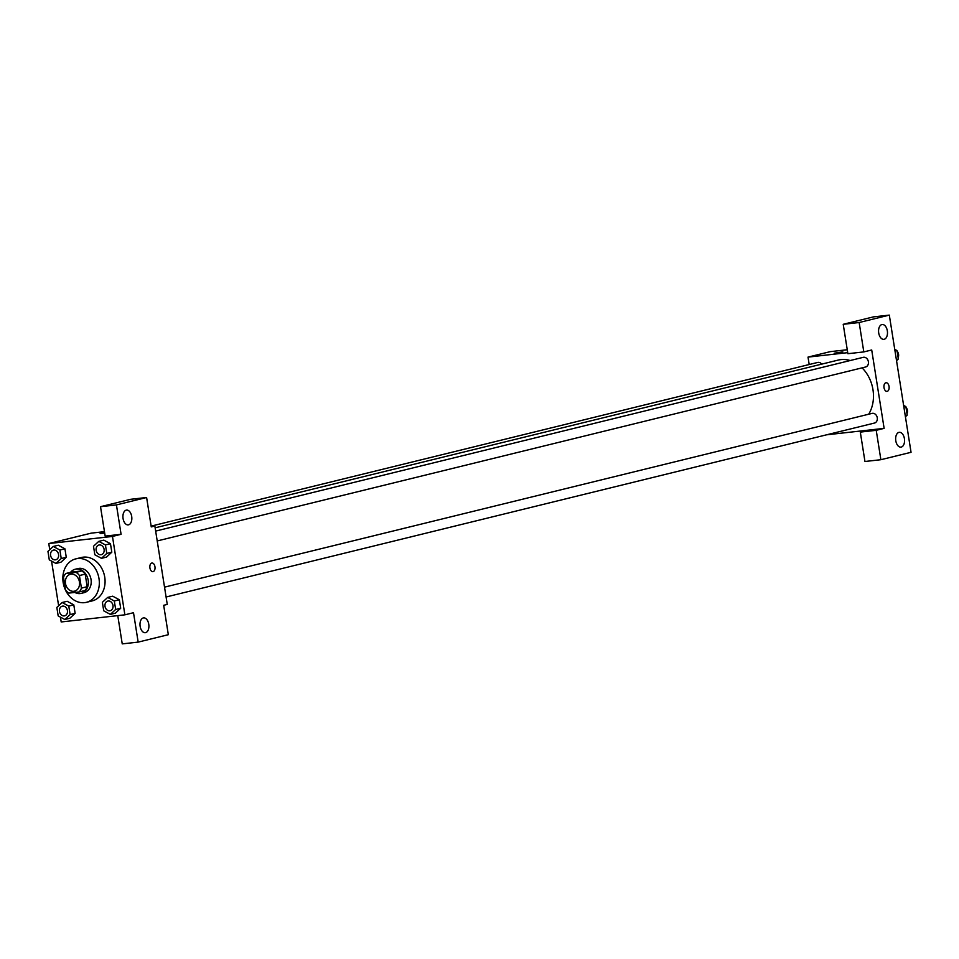 <?xml version="1.0" encoding="UTF-8"?>
<svg xmlns="http://www.w3.org/2000/svg" width="959" height="959" viewBox="0 0 959 959"><rect width="100%" height="100%" fill="white"/><g stroke="black" fill="none" stroke-linecap="round" stroke-linejoin="round"><path stroke-width="1.44" d="M71.11 574.141A8.703 6.989 76.2 0 1 79.357 581.49A8.703 6.989 76.2 0 1 74.538 591.164A8.703 6.989 76.2 0 1 65.68 584.391A8.703 6.989 76.2 0 1 70.391 574.273A8.703 6.989 76.2 0 1 71.11 574.141M63.51 577.33L65.5 589.893A11.808 9.494 76.2 0 0 68.916 593.094L79.129 591.943A11.808 9.494 76.2 0 0 81.419 588.119L79.429 575.544A11.808 9.494 76.2 0 0 76.025 572.343L65.811 573.494A11.808 9.494 76.2 0 0 63.51 577.33M81.419 588.119L87.173 586.704L85.183 574.129L79.429 575.544M76.025 572.343L81.767 570.941L71.553 572.079L65.811 573.494M81.767 570.941A11.808 9.494 76.2 0 1 85.183 574.129M87.173 586.704A11.808 9.494 76.2 0 1 84.871 590.54L79.129 591.943M74.826 592.434A12.431 9.986 -103.8 0 0 81.179 593.381A12.431 9.986 -103.8 0 0 88.168 580.195A12.431 9.986 -103.8 0 0 75.246 569.238A12.431 9.986 -103.8 0 0 70.57 572.319M75.246 569.238L78.123 568.531A12.431 9.986 76.2 0 1 79.141 568.351A12.431 9.986 76.2 0 1 91.033 579.488A12.431 9.986 76.2 0 1 84.044 592.674L81.179 593.381M77.595 558.558A22.369 17.969 76.2 0 1 98.789 577.45A22.369 17.969 76.2 0 1 86.418 602.324A22.369 17.969 76.2 0 1 63.63 584.894A22.369 17.969 76.2 0 1 75.749 558.881A22.369 17.969 76.2 0 1 77.595 558.558M75.749 558.881L81.503 557.467A22.369 17.969 76.2 0 1 83.337 557.143A22.369 17.969 76.2 0 1 104.543 576.047A22.369 17.969 76.2 0 1 92.16 600.909L86.418 602.324M60.429 617.128L61.196 621.959L124.886 614.827L112.467 536.429L48.777 543.561L49.748 549.711M51.546 561.075L58.631 605.764M101.474 558.342L106.509 557.095L111.807 552.192L110.465 543.705L103.824 540.133L98.789 541.367L93.491 546.27L94.833 554.758L101.474 558.342L106.773 553.427L105.43 544.94L98.789 541.367M110.357 614.395L115.38 613.161L120.69 608.246L119.336 599.759L112.694 596.186L107.672 597.421L102.373 602.324L103.716 610.811L110.357 614.395L115.655 609.48L114.313 600.993L107.672 597.421M64.816 619.49L69.839 618.255L75.138 613.34L73.795 604.853L67.154 601.281L62.131 602.516L56.833 607.431L58.175 615.918L64.816 619.49L70.115 614.575L68.772 606.088L62.131 602.516M55.934 563.436L60.968 562.202L66.267 557.287L64.924 548.8L58.283 545.227L53.248 546.462L47.95 551.377L49.293 559.864L55.934 563.436L61.232 558.522L59.89 550.034L53.248 546.462M117.765 615.618L122.237 643.885L138.168 642.11L133.505 612.705L124.886 614.827M112.467 536.429L121.086 534.307L105.166 536.093L100.515 506.7L130.676 499.291L146.607 497.505L151.258 526.899L154.855 526.023L167.262 604.422L163.677 605.297L168.328 634.702L138.168 642.11M143.287 617.944A7.456 4.411 83.6 0 0 140.098 626.059A7.456 4.411 83.6 0 0 145.288 632.7A7.456 4.411 83.6 0 0 148.837 624.8A7.456 4.411 83.6 0 0 143.622 617.884A7.456 4.411 83.6 0 0 143.287 617.944M104.459 531.658L91.153 533.156L48.777 543.561M104.687 533.048L100.132 533.504M154.855 526.023L151.186 526.431M126.216 510.14A7.456 4.411 83.6 0 0 123.028 518.268A7.456 4.411 83.6 0 0 128.206 524.897A7.456 4.411 83.6 0 0 131.767 516.997A7.456 4.411 83.6 0 0 126.552 510.08A7.456 4.411 83.6 0 0 126.216 510.14M100.515 506.7L116.435 504.913L146.607 497.505M121.086 534.307L116.435 504.913M152.925 571.66A4.351 2.577 83.6 0 0 154.95 566.721A4.351 2.577 -96.4 0 1 152.925 571.66A4.351 2.577 -96.4 0 1 149.88 567.62A4.351 2.577 -96.4 0 1 151.954 563.017A4.351 2.577 -96.4 0 1 154.95 566.721A4.351 2.577 83.6 0 0 151.954 563.017M155.13 527.822L838.058 360.116A33.601 26.996 76.2 0 1 840.827 359.625A33.601 26.996 76.2 0 1 850.189 360.536M862.081 367.86A33.601 26.996 76.2 0 1 868.686 414.228M821.707 364.132A4.975 3.992 -103.8 0 0 817.679 362.442L151.138 526.119M164.528 587.148L872.091 413.389A4.975 3.992 76.2 0 1 872.51 413.317A4.975 3.992 76.2 0 1 877.221 417.525A4.975 3.992 76.2 0 1 874.464 423.051L166.087 597.001M155.658 531.094L863.22 357.335A4.975 3.992 76.2 0 1 863.627 357.263A4.975 3.992 76.2 0 1 868.339 361.471A4.975 3.992 76.2 0 1 865.593 366.997L157.216 540.948M871.707 349.975L884.126 428.373L876.226 430.315L880.877 459.709L911.05 452.3L889.317 315.115L859.156 322.524L863.807 351.917L871.707 349.975M847.72 352.66L808.017 357.108L809.192 364.528M826.466 434.835L884.126 428.373M885.864 382.773A4.351 2.577 -96.4 0 1 886.056 382.737A4.351 2.577 -96.4 0 1 889.101 386.777A4.351 2.577 -96.4 0 1 887.027 391.38A4.351 2.577 -96.4 0 1 883.994 387.508A4.351 2.577 -96.4 0 1 885.864 382.773M898.943 432.377A7.456 4.411 -96.4 0 1 899.266 432.317A7.456 4.411 -96.4 0 1 904.493 439.234A7.456 4.411 -96.4 0 1 900.933 447.134A7.456 4.411 -96.4 0 1 895.754 440.493A7.456 4.411 -96.4 0 1 898.943 432.377M881.86 324.574A7.456 4.411 -96.4 0 1 882.196 324.514A7.456 4.411 -96.4 0 1 887.411 331.43A7.456 4.411 -96.4 0 1 883.862 339.342A7.456 4.411 -96.4 0 1 878.672 332.701A7.456 4.411 -96.4 0 1 881.86 324.574M887.015 391.38A4.351 2.577 83.6 0 0 889.089 386.777A4.351 2.577 83.6 0 0 886.056 382.737M863.807 351.917L847.888 353.703L843.225 324.298L873.397 316.89L889.317 315.115M843.225 324.298L859.156 322.524M868.207 430.159L860.307 432.101L864.958 461.495L880.877 459.709M860.307 432.101L876.226 430.315M847.253 349.747L830.278 351.641L808.017 357.108M842.014 352.157L834.234 353.224L842.014 352.157M842.829 351.869L834.234 353.224M896.545 360.704L898.343 359.038L897.001 350.55L894.747 349.34M898.343 359.038L896.353 359.529M897.001 350.55L895.011 351.042M897.109 351.246A4.975 3.992 76.2 0 1 898.115 357.587M905.416 416.757L907.214 415.091L905.871 406.604L903.618 405.393M907.214 415.091L905.236 415.583M905.871 406.604L903.893 407.096M905.991 407.311A4.975 3.992 76.2 0 1 906.986 413.641M53.404 550.118L53.38 550.13A4.975 3.992 76.2 0 1 53.8 550.058A4.975 3.992 76.2 0 1 58.523 554.254A4.975 3.992 76.2 0 1 55.778 559.78A4.975 3.992 76.2 0 1 55.766 559.78A4.975 3.992 76.2 0 1 50.695 555.908A4.975 3.992 76.2 0 1 53.38 550.13A4.975 3.992 76.2 0 1 53.404 550.118A4.975 3.992 76.2 0 1 53.812 550.046A4.975 3.992 76.2 0 1 58.511 554.254A4.975 3.992 76.2 0 1 55.754 559.78L55.778 559.78M60.968 562.202L66.267 557.287L61.232 558.522M66.267 557.287L64.924 548.8L59.89 550.034M64.924 548.8L58.283 545.227M62.287 606.172L62.263 606.184A4.975 3.992 76.2 0 1 62.671 606.112A4.975 3.992 76.2 0 1 67.406 610.308A4.975 3.992 76.2 0 1 64.661 615.834A4.975 3.992 76.2 0 1 64.649 615.834L64.637 615.834A4.975 3.992 76.2 0 1 59.566 611.962A4.975 3.992 76.2 0 1 62.263 606.184A4.975 3.992 76.2 0 1 62.287 606.172A4.975 3.992 76.2 0 1 62.695 606.1A4.975 3.992 76.2 0 1 67.382 610.308A4.975 3.992 76.2 0 1 64.637 615.834M69.839 618.255L75.138 613.34L70.115 614.575M75.138 613.34L73.795 604.853L68.772 606.088M73.795 604.853L67.154 601.281M98.921 545.024L98.945 545.024A4.975 3.992 76.2 0 1 98.945 545.024A4.975 3.992 76.2 0 1 99.364 544.952A4.975 3.992 76.2 0 1 104.075 549.147A4.975 3.992 76.2 0 1 101.318 554.674A4.975 3.992 76.2 0 1 101.306 554.674A4.975 3.992 76.2 0 1 96.236 550.802A4.975 3.992 76.2 0 1 98.921 545.024A4.975 3.992 76.2 0 1 99.34 544.952A4.975 3.992 76.2 0 1 104.051 549.159A4.975 3.992 76.2 0 1 101.294 554.686L101.294 554.686M106.509 557.095L111.807 552.192L106.773 553.427M111.807 552.192L110.465 543.705L105.43 544.94M110.465 543.705L103.824 540.133M107.828 601.077L107.804 601.077A4.975 3.992 76.2 0 1 108.211 601.005A4.975 3.992 76.2 0 1 112.922 605.213A4.975 3.992 76.2 0 1 110.177 610.739A4.975 3.992 76.2 0 1 105.106 606.867A4.975 3.992 76.2 0 1 107.804 601.077A4.975 3.992 76.2 0 1 107.828 601.077A4.975 3.992 76.2 0 1 108.235 601.005A4.975 3.992 76.2 0 1 112.946 605.201A4.975 3.992 76.2 0 1 110.201 610.727A4.975 3.992 76.2 0 1 110.189 610.727M115.38 613.161L120.69 608.246L115.655 609.48M120.69 608.246L119.336 599.759L114.313 600.993M119.336 599.759L112.694 596.186"/></g></svg>
